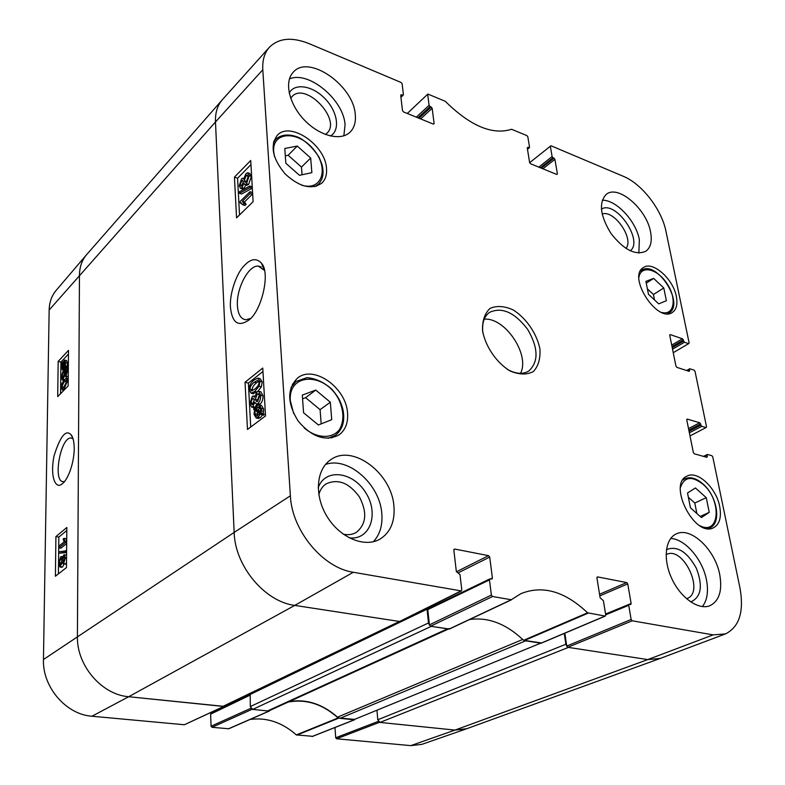 <?xml version="1.0" encoding="UTF-8"?>
<svg xmlns="http://www.w3.org/2000/svg" width="785" height="785" viewBox="0 0 785 785"><rect width="100%" height="100%" fill="white"/><g stroke="black" fill="none" stroke-linecap="round" stroke-linejoin="round"><path stroke-width="1.18" d="M378.36 721.356L335.715 737.763L336.569 738.783L410.781 745.632L421.908 744.347L466.398 728.843L454.976 730.089L647.762 659.586L659.93 658.546L466.771 728.706L454.976 730.089L379.999 722.426L568.399 647.399L647.762 659.586L660.224 658.438L725.477 633.907L713.143 634.879L632.21 620.798L631.14 619.473L566.741 646.045L567.761 647.301L647.762 659.586L713.143 634.879M564.238 633.446L565.848 644.249L377.781 719.757L379.999 722.426M377.781 719.757L376.967 710.396M541.12 643.003L353.711 719.737L540.757 643.16M353.711 719.737L340.003 718.334L525.636 640.835L540.325 643.092M522.722 639.441L337.511 717.156L340.003 718.334M337.511 717.156C322.498 703.968 306.425 698.778 289.302 701.584M449.442 628.589L447.46 628.834L267.577 710.925L269.432 710.631L448.529 629.001M267.577 710.925L252.691 709.404L431.269 626.351L447.46 628.834M428.875 608.316L427.452 608.218L427.03 609.189L428.492 622.966L250.307 706.578L252.691 709.404M250.307 706.578L250.189 693.793L427.452 608.218M399.928 621.22L222.969 706.372L399.428 621.465M222.969 706.372L128.681 696.727C101.667 694.715 76.567 665.376 77.411 636.458L79.462 275.084C79.579 266.851 82.013 259.992 86.743 254.507L222.233 99.852C217.406 105.465 215.149 112.844 215.482 121.969L234.156 532.416L215.482 121.969L262.798 69.747C262.278 60.308 264.476 52.811 269.402 47.257C278.783 38.004 292.049 36.807 309.182 43.666L401.115 82.484L402.116 83.75L403.402 94.602L400.88 96.79M398.819 621.377L294.748 605.402C264.712 601.683 234.911 565.995 234.156 532.416C234.911 565.995 264.712 601.683 294.748 605.402L399.585 621.485L400.36 621.102M429.876 606.589L429.925 607.816M429.523 625.302L428.492 622.966M566.848 646.438L565.848 644.249M335.715 737.763L334.959 727.528M250.091 719.452C266.704 717.215 282.119 722.357 296.318 734.897L312.528 736.31M250.896 708.276L211.067 726.223L211.989 727.303L228.769 728.765L269.226 711.073M211.067 726.223L210.635 714.144L249.767 695.304M211.479 713.231L210.635 714.144M213.402 712.181L213.373 711.357M184.347 724.751L224.068 706.372L128.681 696.727C101.667 694.715 76.567 665.376 77.411 636.458L79.462 275.084C79.579 267.037 81.905 260.286 86.448 254.84L56.088 290.46C51.653 295.768 49.347 302.294 49.151 310.016L43.45 659.518C42.361 686.973 66.068 714.556 91.963 716.234L184.347 724.751L223.666 706.441M270.688 710.062L269.029 711.082L252.014 709.336L251.131 708.57M354.967 719.423L338.129 717.951C322.615 704.066 305.993 698.768 288.262 702.055M410.781 745.632L454.976 730.089L379.4 722.357L378.586 721.641M68.334 366.909L68.001 363.043M58.963 546.066L64.095 541.866L63.163 539.02L63.938 538.373L65.547 542.494L58.934 547.881L58.963 546.066M66.715 540.806L65.92 538.696L63.938 538.373M66.705 541.493L65.557 541.307M66.696 542.68L65.547 542.494M66.686 543.505L60.906 548.195L58.934 547.881M65.557 550.609L65.538 552.1L58.767 553.258L58.787 551.786L66.617 550.776M66.607 552.267L65.538 552.1M66.597 552.571L58.767 553.258M63.742 556.859L64.723 558.498L63.3 561.923L62.643 560.156L63.742 556.859L64.439 556.967M60.69 558.694L61.161 558.488L61.976 560.637L60.121 565.004L59.307 562.816L60.69 558.694L61.662 558.841M61.956 559.98L61.308 563.807M63.722 554.985L64.291 554.74L65.4 557.929L63.614 563.689L62.309 562.511L59.925 566.976L58.649 563.326L60.72 556.791L61.367 556.506L62.358 558.321L63.722 554.985M64.291 554.74L66.578 555.123M66.509 562.727L64.988 564.17M64.076 564.032L62.564 566.996L61.711 567.251M64.556 366.34L62.614 368.499L61.897 366.673L62.26 364.368L64.556 366.34M63.889 365.761L63.771 367.645M63.86 365.908L62.005 365.476M64.851 365.535L62.545 363.563L64.537 361.326L65.234 363.18L64.851 365.535M65.224 362.631L64.399 364.004L65.086 364.583M64.399 364.004L62.545 363.563M64.87 363.112L63.016 362.67M65.754 366.301L62.417 369.774L61.426 367.203L61.897 364.054L61.377 363.612L64.733 360.07L65.704 362.67L65.234 365.859L67.618 366.742L67.373 367.596L65.508 367.154M66.686 367.439L66.44 367.988M65.253 369.686L64.007 370.147M62.29 362.925L61.622 362.768M64.998 360.138L66.588 360.511L67.569 363.112L67.098 366.301L65.234 365.859M67.098 366.301L67.618 366.742M66.077 369.941L67.019 371.099L65.567 374.533L65.057 373.16L66.077 369.941L66.902 370.127M63.202 372.414L63.781 372.08L64.429 373.758L62.545 378.154L61.907 376.437L63.202 372.414L64.311 372.679M64.419 373.856L63.771 376.82M66.068 368.293L66.774 367.89L67.647 370.412L65.969 375.976L65.381 376.319L64.743 375.318L63.104 379.489L62.29 379.96L61.279 377.085L63.232 370.746L64.017 370.275L64.772 371.619L66.068 368.293M68.246 375.897L67.098 376.712M66.47 376.564L65.871 378.507M66.911 381.216L63.654 387.388M64.37 381.432L66.313 380.058L66.911 381.432L64.311 386.76L62.417 388.124L61.789 386.73L64.37 381.432L66.234 381.863M67.549 380.794L64.291 388.457L62.182 389.841L61.161 387.368L61.838 383.688L64.39 379.744L66.529 378.321L68.207 380.941M62.182 389.841L63.742 390.194M66.803 530.474L58.855 537.068L58.414 573.874M68.452 354.064L60.945 362.052L60.563 393.677M55.912 536.587L66.833 527.481L66.46 567.594L55.401 576.229L55.912 536.587L58.855 537.068M58.169 361.394L68.491 350.365L68.158 385.926L57.717 396.592L58.169 361.394L60.945 362.052M64.468 481.49L63.418 481.637C52.487 482.461 60.416 436.97 70.974 438.02L73.034 438.815M74.251 448.726C74.104 441.415 72.985 436.695 70.895 434.596C65.783 429.307 60.16 436.401 54.047 455.879C49.681 477.388 55.961 490.085 62.368 483.619C66.411 481.411 73.859 466.408 74.251 448.726M250.572 318.445L245.931 319.76C240.907 319.161 238.061 314.481 237.404 305.699C236.157 288.792 248.521 264.977 258.324 266.105L264.427 270.374M597.002 577.171L597.601 576.906L596.914 577.897L600.133 597.817L603.4 600.702L605.735 615.038L605.039 616.068L587.592 612.81C564.886 591.311 542.661 584.923 520.936 593.656L511.241 599.75L492.548 596.502L491.39 595.069L429.424 624.88L430.533 626.244L449.452 629.02L511.496 599.75M597.601 576.906L626.705 582.578L599.554 594.245M599.818 595.854L627.755 583.893L626.705 582.578M627.755 583.893L631.12 603.508L629.158 604.313M605.696 614.802L628.726 605.323L629.079 604.342L630.777 604.489L631.12 603.508M628.726 605.323L631.14 619.473M704.38 456.615L707.599 454.505L711.838 455.692L712.77 456.87L739.961 587.926C744.17 611.662 739.333 626.989 725.477 633.907M707.069 455.28L707.324 456.507L706.127 457.105M686.767 419.386L687.307 419.102L686.767 419.857L693.361 452.621L694.303 453.818L706.794 457.292L707.324 456.507M687.307 419.102L699.71 422.781L688.523 428.61M688.828 430.101L700.632 423.959L699.71 422.781M700.632 423.959L700.877 425.166L689.063 431.299M689.367 432.78L701.8 426.343L700.877 425.166M701.8 426.343L706.019 427.58L690.005 435.94M687.238 370.726L689.946 368.803L694.117 370.157L695.019 371.315L706.539 426.834L706.019 427.58M689.426 369.49L689.662 370.648L688.69 371.197M669.733 334.959L670.282 334.626L669.742 335.293L675.963 366.193L676.876 367.36L689.132 371.344L689.662 370.648M670.282 334.626L682.45 338.796L671.715 345.106M672.019 346.597L683.342 339.944L682.45 338.796M683.342 339.944L683.578 341.073L672.245 347.726M672.549 349.207L684.471 342.231L683.578 341.073M684.471 342.231L688.612 343.644L673.245 352.7M529.659 162.681L550.972 145.755L623.3 176.291C641.855 183.788 661.745 209.546 665.984 231.398L689.132 342.976L688.612 343.644M550.344 146.275L552.1 156.568L538.814 167.136M540.384 167.774L553.023 157.746L552.1 156.568M553.023 157.746L553.974 158.138L541.336 168.167M542.906 168.804L554.897 159.316L553.974 158.138M554.897 159.316L557.399 173.917L556.722 174.447M527.245 147.815L527.893 147.286L527.245 147.815L529.63 162.573L530.572 163.771L556.781 174.466L557.399 173.917M527.893 147.286L528.884 147.698L527.412 148.885M407.287 113.462L427.854 94.063L445.232 101.265C470.284 125.973 492.401 135.314 511.575 129.28L526.912 135.599L527.834 136.786L529.532 147.158L528.884 147.698M427.717 94.553L429.091 105.308L416.315 117.151M417.934 117.809L430.072 106.564L429.091 105.308M430.072 106.564L431.171 107.025L419.013 118.25M420.623 118.908L432.152 108.281L431.171 107.025M432.152 108.281L434.115 123.559L433.467 124.138M400.713 95.407L401.478 94.671L400.684 95.191L402.489 110.636L403.5 111.921L433.349 124.099L434.115 123.559M401.478 94.671L402.607 95.132M453.916 549.48L454.721 549.058L453.838 550.099L456.33 571.411L459.981 574.551L461.796 589.898L461.364 590.928L353.309 572.275C322.812 567.898 291.824 530.454 290.372 495.786L262.798 69.747M454.721 549.058L488.555 555.652L456.419 571.794M457.969 572.952L489.703 557.065L488.555 555.652M489.703 557.065L492.391 578.035L490.566 578.918M429.424 624.88L427.796 609.611L489.457 579.929L489.869 578.918L491.979 579.045L492.391 578.035M489.457 579.929L491.39 595.069M326.511 168.569C326.982 174.731 325.461 179.549 321.928 183.023C311.714 190.117 299.419 187.056 285.053 173.838C272.532 158.668 269.903 145.882 277.164 135.481C289.802 120.605 325.647 145.088 326.511 168.569M676.356 296.514C677.818 304.286 676.464 309.614 672.313 312.479C657.261 323.4 627.087 276.536 643.376 267.577C652.57 260.591 673.275 278.93 676.356 296.514M719.698 506.492C721.631 517.364 719.521 524.478 713.369 527.824C694.558 537.784 667.328 483.825 687.091 476.083C697.502 470.254 716.332 487.966 719.698 506.492M347.559 413.195C348.226 422.938 345.351 430.19 338.943 434.949C325.51 441.759 311.949 437.186 298.261 421.211C287.173 403.313 286.908 388.967 297.466 378.174C313.509 364.338 346.401 387.77 347.559 413.195M355.281 114.767C355.948 122.166 354.231 127.935 350.139 132.076C340.896 141.359 319.701 136.109 304.482 120.164C289.145 104.346 283.984 81.974 293.129 72.348C308.299 53.723 353.868 85.555 355.281 114.767M650.569 232.017C652.276 241.221 650.696 247.628 645.829 251.249C635.428 255.753 623.8 249.807 610.946 233.41C600.083 215.6 598.562 202.559 606.363 194.287C618.158 184.357 646.712 209.045 650.569 232.017M719.766 574.777C722.494 590.762 719.188 601.074 709.856 605.735C698.444 610.387 680.556 597.787 671.744 578.525C662.785 559.322 665.17 538.667 676.356 533.869C690.849 526.45 715.282 549.736 719.766 574.777M393.933 506.266C395.09 521.534 390.439 532.485 379.989 539.118C364.789 548.038 340.16 537.951 327.208 516.785C314.059 495.747 316.051 469.302 330.779 459.706C352.524 443.613 391.843 473.237 393.933 506.266M482.569 330.966C485.572 346.735 496.483 362.641 509.995 370.932C519.022 374.759 526.804 374.975 533.329 371.58C538.382 366.183 540.571 358.588 539.913 348.795C536.724 333.488 526.323 318.317 513.302 309.987C504.5 305.983 496.738 305.453 490.007 308.426C484.63 313.5 482.147 321.006 482.569 330.966M331.731 419.671L318.406 424.989L303.56 412.753L302.303 395.1L315.756 390.086L330.328 402.214L331.731 419.671M690.437 507.807L687.532 493L695.422 487.976L706.264 497.67L709.238 512.34L701.437 517.56L690.437 507.807M666.377 300.724L658.723 303.873L648.449 294.247L645.918 281.373L653.64 278.39L663.786 287.948L666.377 300.724M311.861 172.661L299.487 175.32L285.838 163.26L284.788 148.483L297.27 146.059L310.683 158.011L311.861 172.661M428.649 608.581L427.796 609.611M430.69 607.443L430.563 606.246M269.402 47.257L222.479 99.577C217.484 105.21 215.149 112.677 215.482 121.969L49.151 310.016M566.741 646.045L564.827 633.201M469.558 619.542C488.201 616.882 506.227 623.8 523.615 640.305L541.552 642.944M302.058 174.77L301.469 167.077L288.144 155.263L285.308 155.832M310.683 158.011L301.469 167.077M297.27 146.059L288.144 155.263M654.504 299.919L653.434 294.512L647.38 288.851M663.786 287.948L653.434 294.512M653.64 278.39L646.261 283.149M321.183 423.88L320.084 409.672L305.63 397.691L302.568 398.839M330.328 402.214L320.084 409.672M315.756 390.086L305.63 397.691M709.238 512.34L700.181 516.452M696.874 513.518L694.794 503.018L688.376 497.298M706.264 497.67L694.794 503.018M250.091 193.591L242.349 201.274L244.007 203.619L242.83 204.777L240.131 202.756L240.073 201.539L249.983 191.697L250.091 193.591L252.211 194.337L244.459 202L242.349 201.274M244.459 202L246.127 204.345L244.007 203.619M246.127 204.345L244.949 205.503L242.83 204.777M241.76 203.315L240.131 202.756M252.211 194.337L252.103 192.433L249.983 191.697M239.494 193.287L239.415 191.766L249.836 186.025L249.924 187.556L239.494 193.287L241.594 194.013L252.044 188.302L249.924 187.556M252.044 188.302L251.956 186.771L249.836 186.025M241.829 185.77L240.995 186.202L240.21 184.789L241.623 180.766L242.496 180.305L243.262 181.688L241.829 185.77M243.271 182.061L242.3 185.191M246.097 175.575L248.197 176.331L246.392 181.826L245.224 182.454L244.253 180.756L246.097 175.575L247.275 174.937L248.246 176.664L246.402 181.816M241.976 187.654L240.573 188.39L239.229 185.81L241.535 178.833L242.722 178.195L243.615 179.098L245.97 173.671L247.677 172.749L249.247 175.663L246.5 183.759L244.93 184.632L243.841 183.337L241.976 187.654L244.076 188.39L242.163 188.95M248.305 172.975L249.787 173.505L251.357 176.419L248.609 184.504L246.588 185.211M245.793 184.936L244.076 188.39M260.277 407.592L258.02 409.986L255.763 409.427L259.089 406.679L260.64 409.26L260.188 412.39L255.763 409.427M258.02 409.986L260.414 411.585M255.292 410.476L259.737 413.459L256.332 416.276L254.821 413.646L255.292 410.476M257.333 411.85L257.451 415.913M253.594 409.338L253.957 408.21L254.997 408.916L257.401 405.747L259.305 404.972L261.454 408.583L260.905 412.861L261.915 413.548L261.552 414.676L260.483 413.96L258.049 417.208L256.155 417.963L254.006 414.274L254.575 410.005L253.594 409.338M255.194 408.524L253.957 408.21M260.012 405.148L261.572 405.541L263.731 409.152L263.181 413.42L260.905 412.861M263.181 413.42L264.202 414.107L261.915 413.548M264.202 414.107L263.829 415.236L261.552 414.676M262.553 414.922L260.326 417.757L257.735 418.346M254.173 399.683L253.192 403.873M252.662 404.412L251.975 404.687L250.886 402.774L252.427 398.594L253.162 398.299L254.222 400.183L252.662 404.412M259.452 394.708L257.568 399.977L257.774 401.213M257.657 401.312L256.656 401.724L255.302 399.408L257.303 394.041L258.324 393.628L259.668 395.964L257.657 401.312M252.839 406.62L251.651 407.101L249.826 403.647L252.319 396.346L253.329 395.934L254.595 397.308L257.166 391.803L258.608 391.215L260.757 395.14C260.806 398.986 259.806 401.802 257.774 403.578L256.41 404.147L254.87 402.254L252.839 406.62L255.096 407.189L253.418 407.533M259.217 391.372L260.875 391.793L263.024 395.709C263.073 399.555 262.072 402.371 260.041 404.147L258.186 404.589M256.842 404.255L255.096 407.189M254.703 389.183L251.357 390.94L250.17 389.105C249.758 387.172 251.141 384.856 254.32 382.158L257.627 380.352L258.893 382.197C259.305 384.15 257.912 386.475 254.703 389.183M258.726 381.284L256.567 382.737C253.378 385.435 251.995 387.751 252.407 389.684L252.564 390.596M249.1 389.929C248.825 386.249 250.523 382.913 254.193 379.93L257.931 378.085L259.972 381.343L259.089 386.24L254.821 391.421L251.141 393.216L249.1 389.929M258.716 378.291L260.178 378.674L262.229 381.932L261.346 386.828L257.794 391.411M256.509 392.421L252.613 393.589M250.964 164.605L237.58 178.244L239.523 214.972M262.965 371.501L248.394 383.1L250.709 427.03M253.113 201.667L236.56 217.867L234.45 177.135L250.719 160.483L253.113 201.667M234.45 177.135L237.58 178.244M265.536 415.922L247.481 429.454L245.038 382.236L262.759 368.057L265.536 415.922M245.038 382.236L248.394 383.1M230.407 306.817C231.987 322.664 238.012 327.168 248.472 320.339C261.022 312.312 270.884 273.504 261.591 263.348C256.312 257.539 250.199 258.677 243.262 266.763C237.256 272.935 229.563 292.275 230.407 306.817M330.367 136.001C340.454 130.477 337.727 111.813 325.216 98.861C312.881 85.722 294.66 82.553 289.214 93.081M290.695 98.311L291.912 96.722C305.267 81.09 342.113 119.781 326.923 133.224L325.392 134.47M343.85 135.825L345.066 124.815C343.761 99.832 308.603 70.395 289.429 78.922M349.129 537.813C370 540.688 379.371 513.89 365.849 492.872C353.024 471.432 324.931 467.919 318.19 487.828M318.828 494.687C320.074 489.889 322.507 486.288 326.138 483.874C338.011 478.487 349.089 482.814 359.383 496.876C367.4 512.36 366.35 524.213 356.213 532.456C352.436 534.624 348.118 535.203 343.261 534.173M373.366 541.719C379.95 534.614 382.746 525.185 381.785 513.439C379.881 484.257 348.138 456.222 325.5 464.455M690.692 601.938C701.231 597.199 703.115 585.963 696.344 568.232C687.091 551.629 677.121 545.428 666.436 549.628M666.102 554.671L666.612 554.426C683.392 545.879 705.087 592.332 687.052 598.523L686.502 598.719M702.379 606.599C707.216 600.319 708.6 591.507 706.52 580.164C702.771 559.548 685.158 538.952 670.694 538.461M630.267 250.817C643.926 240.71 615.558 199.753 601.379 209.144M602.134 214.03C614.076 209.458 634.368 238.758 625.969 248.423M638.853 253.084L639.353 239.66C636.135 221.066 616.048 199.596 602.242 200.234M482.863 332.83C481.823 323.322 484.011 316.522 489.457 312.42C501.841 306.66 514.567 312.293 527.628 329.317C538.412 347.863 538.795 361.777 528.766 371.05C522.908 374.524 515.784 373.964 507.385 369.392M520.514 373.317C530.326 354.889 504.99 317.111 484.217 319.191M91.963 716.234L128.681 696.727L294.748 605.402L353.309 572.275M428.149 608.198L429.954 607.325M211.087 713.3L427.03 609.189M43.45 659.518L234.156 532.416L290.372 495.786M64.419 560.431L62.643 560.156M61.289 563.12L59.307 562.816M66.548 558.106L65.4 557.929M65.616 563.993L63.614 563.689M62.564 566.996L60.582 566.691M63.752 367.115L61.897 366.673M65.184 362.297L63.595 361.924M65.95 368.43L64.311 368.047M65.312 369.549L63.516 369.127M67.569 363.112L65.704 362.67M66.499 373.493L65.057 373.16M63.742 376.869L61.907 376.437M68.305 370.559L67.647 370.412M67.844 376.417L65.969 375.976M64.35 379.783L63.104 379.489M63.654 387.152L61.789 386.73M65.43 388.712L64.291 388.457M269.029 711.082L228.406 728.814M211.989 727.303L252.014 709.336M338.129 717.951L296.318 734.897M296.808 735.123L338.639 718.196M354.32 719.796L311.998 736.526M336.569 738.783L379.4 722.357M293.698 413.607L290.322 400.752C288.095 372.07 325.569 372.306 338.973 399.869C344.016 411.301 344.164 421.231 339.434 429.65C332.035 439.188 316.571 438.57 304.129 427.854M680.467 487.465C684.304 476.701 691.811 475.632 702.967 484.257C722.053 500.084 719.874 536.106 699.837 525.705M638.961 277.213C641.002 264.574 657.751 268.853 667.279 284.013C677.161 298.957 674.06 315.884 661.647 312.41M274.495 156.558L273.68 151.613C272.012 131.213 298.378 130.438 313.617 149.562C329.523 168.186 322.095 191.638 301.509 185.123M314.697 186.644L318.455 184.161C323.057 179.343 324.205 172.651 321.879 164.094L318.955 157.01C313.038 148.13 306.385 141.663 298.977 137.591C289.508 133.725 281.825 134.215 275.937 139.063L273.386 142.86M667.476 313.735L668.889 313.058C685.433 304.158 656.456 259.217 641.414 270.413L640.207 271.404M328.081 438.334L335.283 435.41C342.692 429.591 345.223 420.878 342.898 409.289C340.778 402.46 339.944 398.888 331.937 389.321C324.087 382.305 315.766 378.419 306.974 377.644L295.916 381.53L290.95 387.535M707.413 528.58L709.718 527.893C721.915 523.33 717.205 495.934 702.84 483.815C696.246 478.153 690.231 476.466 684.785 478.762L682.803 480.067M242.104 185.456L240.21 184.789M243.232 181.335L241.623 180.766M246.362 181.502L244.253 180.756M251.357 176.419L249.247 175.663M248.609 184.504L246.5 183.759M259.786 407.915L257.519 407.356M257.087 414.195L254.821 413.646M263.731 409.152L261.454 408.583M263.652 411.35L261.385 410.79M260.326 417.757L258.049 417.208M253.143 403.343L250.886 402.774M253.997 398.996L252.427 398.594M257.568 399.977L255.302 399.408M259.403 394.58L257.303 394.041M263.024 395.709L260.757 395.14M260.041 404.147L257.774 403.578M252.407 389.684L250.17 389.105M256.567 382.737L254.32 382.158M262.229 381.932L259.972 381.343M261.346 386.828L259.089 386.24M256.97 391.97L254.821 391.421M511.241 599.75L449.04 629.079M587.592 612.81L523.615 640.305M524.174 640.609L588.161 613.134M430.533 626.244L492.548 596.502M460.903 590.987L399.585 621.485M605.039 616.068L540.983 643.19M567.761 647.301L632.21 620.798M63.143 563.885L65.135 564.189M59.925 566.976L61.907 567.28M61.554 556.526L62.712 556.712M62.417 369.774L64.272 370.206M66.97 367.929L68.324 368.253M65.381 376.319L67.255 376.751M62.29 379.96L63.86 380.323M64.213 370.314L64.998 370.5M66.843 378.399L68.226 378.713M72.681 437.765L70.895 434.586M70.974 438.02L72.151 438.265M269.392 711.024L228.759 728.765M312.283 736.487L354.614 719.757M258.334 266.066L261.199 266.949M263.152 267.548L263.731 267.724M275.937 139.063L273.798 141.28M318.455 184.161L316.237 186.271M641.414 270.413L640.334 271.129M668.889 313.058L667.79 313.735M295.916 381.53L292.354 384.287M335.283 435.41L331.594 437.971M684.785 478.762L683.127 479.566M709.718 527.893L708.021 528.639M240.485 202.726L241.378 203.03M240.573 188.39L242.673 189.126M243.085 178.323L243.693 178.538M244.93 184.632L247.039 185.378M256.155 417.963L258.432 418.523M251.651 407.101L253.908 407.66M253.732 396.033L254.752 396.297M256.41 404.147L258.677 404.717M251.141 393.216L253.388 393.785M263.789 269.284L261.591 263.338M449.452 629.02L511.653 599.701M428.227 608.63L489.869 578.918M400.036 621.426L461.364 590.928M541.307 643.151L605.372 616.039M605.578 614.037L629.079 604.342M703.527 456.379L707.285 454.525M686.59 370.52L689.603 368.813M527.471 149.248L529.394 147.678M400.939 97.32L403.264 95.093"/></g></svg>
